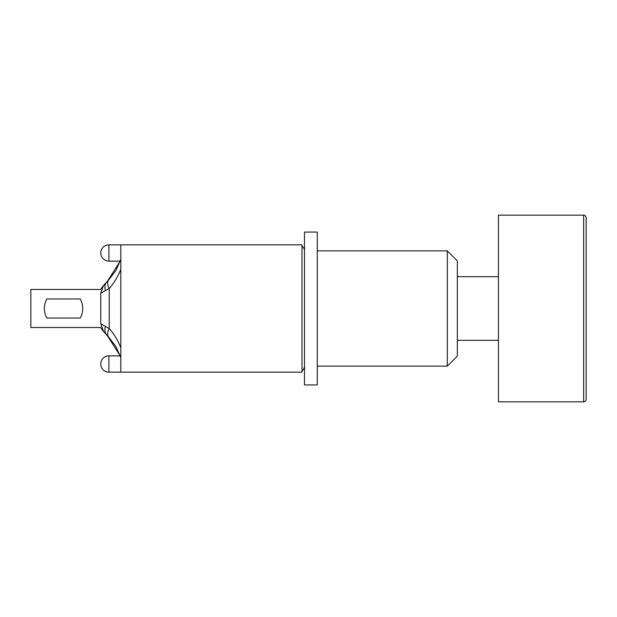 <?xml version="1.0" encoding="UTF-8"?>
<svg xmlns="http://www.w3.org/2000/svg" width="617" height="617" viewBox="0 0 617 617"><rect width="100%" height="100%" fill="white"/><g stroke="black" fill="none" stroke-linecap="round" stroke-linejoin="round"><path stroke-width="0.93" d="M120.809 372.151L120.809 244.849L301.983 244.849L301.983 372.151L108.908 372.151L108.908 355.862A8.144 8.144 0 0 0 100.764 364.007A8.144 8.144 0 0 0 108.908 372.151M301.983 246.106A6.263 6.263 0 0 1 304.49 251.119L304.49 365.881A6.263 6.263 0 0 1 301.983 370.894L301.983 246.106M109.232 328.483L105.468 326.47A12.533 9.062 133.6 0 0 107.134 335.54L102.422 329.925M107.134 281.46L102.422 286.905L107.134 281.46A12.533 9.062 46.4 0 0 105.468 290.53L109.232 288.517A12.533 6.818 -136.2 0 1 108.754 279.84L103.509 285.455L100.764 293.33L105.468 290.53M107.497 281.105L120.23 261.138L107.528 281.082M103.509 285.455A37.591 37.591 0 0 0 100.764 289.458L30.85 289.458L30.85 327.542L100.764 327.542A37.591 37.591 0 0 0 103.509 331.545L108.754 337.16L115.981 346.661L120.809 357.613L115.981 346.661M107.512 335.903L120.23 355.862L107.505 335.895M80.218 318.025L46.884 318.025A19.343 19.343 0 0 1 46.884 298.975L80.218 298.975A19.343 19.343 0 0 1 80.218 318.025L46.884 318.025A19.343 19.343 0 0 1 46.884 298.975L80.218 298.975M109.232 328.499L109.232 288.517C114.014 283.118 117.878 276.686 120.809 269.228M115.981 270.339L120.809 259.387L115.981 270.339L108.754 279.84M120.809 269.22L120.809 268.341M120.809 263.721L120.809 262.911M120.809 260.521L120.809 259.911M105.468 326.47L100.764 323.67L100.764 293.33M120.809 348.528L120.809 347.795C117.87 340.337 114.006 333.905 109.224 328.506A12.533 6.818 136.2 0 0 108.754 337.16M120.809 357.181L120.809 354.59M103.509 331.545L100.764 323.67M447.325 250.864L447.325 366.136L457.351 356.109L457.351 260.891L447.325 250.864L317.269 250.864M317.269 384.931L317.269 232.069L304.49 232.069L304.49 384.931L317.269 384.931M583.643 401.844L498.443 401.844L498.443 215.156L583.643 215.156L583.643 401.844C585.155 401.706 585.988 400.873 586.15 399.338L586.15 217.662L586.15 399.338M108.908 252.993L108.908 244.849A8.144 8.144 0 0 0 100.764 252.993A8.144 8.144 0 0 0 108.908 261.138L108.908 252.993M120.23 355.862L108.908 355.862M120.809 244.849L108.908 244.849M120.23 261.138L108.908 261.138M317.269 366.136L447.325 366.136M457.351 340.322L498.443 340.322M457.351 276.678L498.443 276.678M583.643 215.156C585.155 215.294 585.988 216.127 586.15 217.662"/></g></svg>
